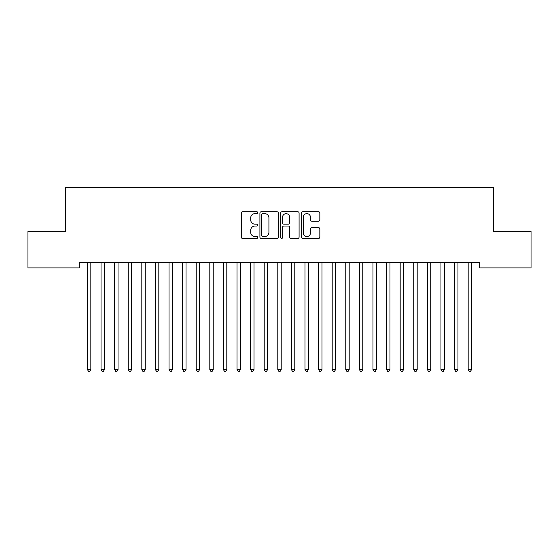 <?xml version="1.0" encoding="UTF-8"?>
<svg xmlns="http://www.w3.org/2000/svg" width="559" height="559" viewBox="0 0 559 559"><rect width="100%" height="100%" fill="white"/><g stroke="black" fill="none" stroke-linecap="round" stroke-linejoin="round"><path stroke-width="0.84" d="M257.748 212.686A0.936 0.936 0 0 0 256.812 211.749L242.627 211.749A1.335 1.335 0 0 0 241.292 213.084L241.292 237.107A1.335 1.335 0 0 0 242.627 238.441L256.812 238.441A0.936 0.936 0 0 0 257.748 237.512A0.936 0.936 0 0 0 256.812 236.576L254.974 236.576A4.269 4.269 0 0 1 250.705 232.306L250.705 230.301A4.269 4.269 0 0 1 254.974 226.032L256.812 226.032A0.936 0.936 0 0 0 257.748 225.095A0.936 0.936 0 0 0 256.812 224.166L254.974 224.166A4.269 4.269 0 0 1 250.705 219.89L250.705 217.891A4.269 4.269 0 0 1 254.974 213.622L256.812 213.622A0.936 0.936 0 0 0 257.748 212.686M318.504 221.161A1.335 1.335 0 0 0 319.839 219.827L319.839 213.084A1.335 1.335 0 0 0 318.504 211.749L302.754 211.749A1.335 1.335 0 0 0 301.42 213.084L301.42 237.107A1.335 1.335 0 0 0 302.754 238.441L318.504 238.441A1.335 1.335 0 0 0 319.839 237.107L319.839 228.966A1.335 1.335 0 0 0 318.504 227.632L311.768 227.632A1.335 1.335 0 0 0 310.434 228.966L310.434 233.005A3.571 3.571 0 0 1 306.863 236.576A3.571 3.571 0 0 1 303.292 233.005L303.292 217.192A3.571 3.571 0 0 1 306.863 213.622A3.571 3.571 0 0 1 310.434 217.192L310.434 219.827A1.335 1.335 0 0 0 311.768 221.161L318.504 221.161M479.79 262.492L79.21 262.492L79.21 267.929L27.95 267.929L27.95 231.216L65.613 231.216L65.613 187.705L493.387 187.705L493.387 231.216L531.05 231.216L531.05 267.929L479.79 267.929L479.79 262.492M278.333 213.084A1.335 1.335 0 0 0 276.998 211.749L261.249 211.749A1.335 1.335 0 0 0 259.914 213.084L259.914 237.107A1.335 1.335 0 0 0 261.249 238.441L276.998 238.441A1.335 1.335 0 0 0 278.333 237.107L278.333 213.084M282.002 211.749L297.751 211.749A1.335 1.335 0 0 1 299.086 213.084L299.086 237.107A1.335 1.335 0 0 1 297.751 238.441L291.008 238.441A1.335 1.335 0 0 1 289.674 237.107L289.674 227.366A1.335 1.335 0 0 0 288.339 226.032L283.874 226.032A1.335 1.335 0 0 0 282.54 227.366L282.54 237.512A0.936 0.936 0 0 1 281.603 238.441A0.936 0.936 0 0 1 280.667 237.512L280.667 213.084A1.335 1.335 0 0 1 282.002 211.749M262.716 213.622A0.936 0.936 0 0 0 261.78 214.551L261.78 235.639A0.936 0.936 0 0 0 262.716 236.576L264.652 236.576A4.269 4.269 0 0 0 268.921 232.306L268.921 217.891A4.269 4.269 0 0 0 264.652 213.622L262.716 213.622M289.674 217.255A3.571 3.571 0 0 0 286.103 213.685A3.571 3.571 0 0 0 282.54 217.255L282.54 222.831A1.335 1.335 0 0 0 283.874 224.166L288.339 224.166A1.335 1.335 0 0 0 289.674 222.831L289.674 217.255M87.26 262.492L87.337 262.688A1.363 1.363 0 0 1 87.442 263.198L87.442 369.527L90.837 369.527L90.837 263.198A1.363 1.363 0 0 1 90.935 262.688L91.019 262.492M90.837 369.527L89.817 371.295L88.455 371.295L87.442 369.527M100.858 262.492L100.934 262.688A1.363 1.363 0 0 1 101.032 263.198L101.032 369.527L104.435 369.527L104.435 263.198A1.363 1.363 0 0 1 104.533 262.688L104.617 262.492M104.435 369.527L103.415 371.295L102.052 371.295L101.032 369.527M114.455 262.492L114.532 262.688A1.363 1.363 0 0 1 114.63 263.198L114.63 369.527L118.033 369.527L118.033 263.198A1.363 1.363 0 0 1 118.131 262.688L118.208 262.492M118.033 369.527L117.013 371.295L115.65 371.295L114.63 369.527M128.053 262.492L128.13 262.688A1.363 1.363 0 0 1 128.228 263.198L128.228 369.527L131.631 369.527L131.631 263.198A1.363 1.363 0 0 1 131.728 262.688L131.805 262.492M131.631 369.527L130.61 371.295L129.248 371.295L128.228 369.527M141.651 262.492L141.727 262.688A1.363 1.363 0 0 1 141.825 263.198L141.825 369.527L145.228 369.527L145.228 263.198A1.363 1.363 0 0 1 145.326 262.688L145.403 262.492M145.228 369.527L144.208 371.295L142.845 371.295L141.825 369.527M155.248 262.492L155.325 262.688A1.363 1.363 0 0 1 155.423 263.198L155.423 369.527L158.826 369.527L158.826 263.198A1.363 1.363 0 0 1 158.924 262.688L159.001 262.492M158.826 369.527L157.806 371.295L156.443 371.295L155.423 369.527M168.846 262.492L168.923 262.688A1.363 1.363 0 0 1 169.021 263.198L169.021 369.527L172.424 369.527L172.424 263.198A1.363 1.363 0 0 1 172.521 262.688L172.598 262.492M172.424 369.527L171.403 371.295L170.041 371.295L169.021 369.527M182.444 262.492L182.52 262.688A1.363 1.363 0 0 1 182.618 263.198L182.618 369.527L186.021 369.527L186.021 263.198A1.363 1.363 0 0 1 186.119 262.688L186.196 262.492M186.021 369.527L185.001 371.295L183.638 371.295L182.618 369.527M196.041 262.492L196.118 262.688A1.363 1.363 0 0 1 196.216 263.198L196.216 369.527L199.619 369.527L199.619 263.198A1.363 1.363 0 0 1 199.717 262.688L199.794 262.492M199.619 369.527L198.599 371.295L197.236 371.295L196.216 369.527M209.632 262.492L209.716 262.688A1.363 1.363 0 0 1 209.814 263.198L209.814 369.527L213.217 369.527L213.217 263.198A1.363 1.363 0 0 1 213.314 262.688L213.391 262.492M213.217 369.527L212.196 371.295L210.834 371.295L209.814 369.527M223.23 262.492L223.314 262.688A1.363 1.363 0 0 1 223.411 263.198L223.411 369.527L226.807 369.527L226.807 263.198A1.363 1.363 0 0 1 226.912 262.688L226.989 262.492M226.807 369.527L225.794 371.295L224.432 371.295L223.411 369.527M236.827 262.492L236.911 262.688A1.363 1.363 0 0 1 237.009 263.198L237.009 369.527L240.405 369.527L240.405 263.198A1.363 1.363 0 0 1 240.503 262.688L240.587 262.492M240.405 369.527L239.385 371.295L238.029 371.295L237.009 369.527M250.425 262.492L250.509 262.688A1.363 1.363 0 0 1 250.607 263.198L250.607 369.527L254.003 369.527L254.003 263.198A1.363 1.363 0 0 1 254.1 262.688L254.184 262.492M254.003 369.527L252.982 371.295L251.627 371.295L250.607 369.527M264.023 262.492L264.107 262.688A1.363 1.363 0 0 1 264.204 263.198L264.204 369.527L267.6 369.527L267.6 263.198A1.363 1.363 0 0 1 267.698 262.688L267.782 262.492M267.6 369.527L266.58 371.295L265.225 371.295L264.204 369.527M277.62 262.492L277.704 262.688A1.363 1.363 0 0 1 277.802 263.198L277.802 369.527L281.198 369.527L281.198 263.198A1.363 1.363 0 0 1 281.296 262.688L281.38 262.492M281.198 369.527L280.178 371.295L278.822 371.295L277.802 369.527M291.218 262.492L291.302 262.688A1.363 1.363 0 0 1 291.4 263.198L291.4 369.527L294.796 369.527L294.796 263.198A1.363 1.363 0 0 1 294.893 262.688L294.977 262.492M294.796 369.527L293.775 371.295L292.42 371.295L291.4 369.527M304.816 262.492L304.9 262.688A1.363 1.363 0 0 1 304.997 263.198L304.997 369.527L308.393 369.527L308.393 263.198A1.363 1.363 0 0 1 308.491 262.688L308.575 262.492M308.393 369.527L307.373 371.295L306.018 371.295L304.997 369.527M318.413 262.492L318.497 262.688A1.363 1.363 0 0 1 318.595 263.198L318.595 369.527L321.991 369.527L321.991 263.198A1.363 1.363 0 0 1 322.089 262.688L322.173 262.492M321.991 369.527L320.971 371.295L319.615 371.295L318.595 369.527M332.011 262.492L332.088 262.688A1.363 1.363 0 0 1 332.193 263.198L332.193 369.527L335.589 369.527L335.589 263.198A1.363 1.363 0 0 1 335.686 262.688L335.77 262.492M335.589 369.527L334.568 371.295L333.206 371.295L332.193 369.527M345.609 262.492L345.686 262.688A1.363 1.363 0 0 1 345.783 263.198L345.783 369.527L349.186 369.527L349.186 263.198A1.363 1.363 0 0 1 349.284 262.688L349.368 262.492M349.186 369.527L348.166 371.295L346.804 371.295L345.783 369.527M359.206 262.492L359.283 262.688A1.363 1.363 0 0 1 359.381 263.198L359.381 369.527L362.784 369.527L362.784 263.198A1.363 1.363 0 0 1 362.882 262.688L362.959 262.492M362.784 369.527L361.764 371.295L360.401 371.295L359.381 369.527M372.804 262.492L372.881 262.688A1.363 1.363 0 0 1 372.979 263.198L372.979 369.527L376.382 369.527L376.382 263.198A1.363 1.363 0 0 1 376.48 262.688L376.556 262.492M376.382 369.527L375.362 371.295L373.999 371.295L372.979 369.527M386.402 262.492L386.479 262.688A1.363 1.363 0 0 1 386.576 263.198L386.576 369.527L389.979 369.527L389.979 263.198A1.363 1.363 0 0 1 390.077 262.688L390.154 262.492M389.979 369.527L388.959 371.295L387.597 371.295L386.576 369.527M399.999 262.492L400.076 262.688A1.363 1.363 0 0 1 400.174 263.198L400.174 369.527L403.577 369.527L403.577 263.198A1.363 1.363 0 0 1 403.675 262.688L403.752 262.492M403.577 369.527L402.557 371.295L401.194 371.295L400.174 369.527M413.597 262.492L413.674 262.688A1.363 1.363 0 0 1 413.772 263.198L413.772 369.527L417.175 369.527L417.175 263.198A1.363 1.363 0 0 1 417.273 262.688L417.349 262.492M417.175 369.527L416.155 371.295L414.792 371.295L413.772 369.527M427.195 262.492L427.272 262.688A1.363 1.363 0 0 1 427.369 263.198L427.369 369.527L430.772 369.527L430.772 263.198A1.363 1.363 0 0 1 430.87 262.688L430.947 262.492M430.772 369.527L429.752 371.295L428.39 371.295L427.369 369.527M440.792 262.492L440.869 262.688A1.363 1.363 0 0 1 440.967 263.198L440.967 369.527L444.37 369.527L444.37 263.198A1.363 1.363 0 0 1 444.468 262.688L444.545 262.492M444.37 369.527L443.35 371.295L441.987 371.295L440.967 369.527M454.383 262.492L454.467 262.688A1.363 1.363 0 0 1 454.565 263.198L454.565 369.527L457.968 369.527L457.968 263.198A1.363 1.363 0 0 1 458.066 262.688L458.142 262.492M457.968 369.527L456.948 371.295L455.585 371.295L454.565 369.527M467.981 262.492L468.065 262.688A1.363 1.363 0 0 1 468.162 263.198L468.162 369.527L471.558 369.527L471.558 263.198A1.363 1.363 0 0 1 471.663 262.688L471.74 262.492M471.558 369.527L470.545 371.295L469.183 371.295L468.162 369.527"/></g></svg>
